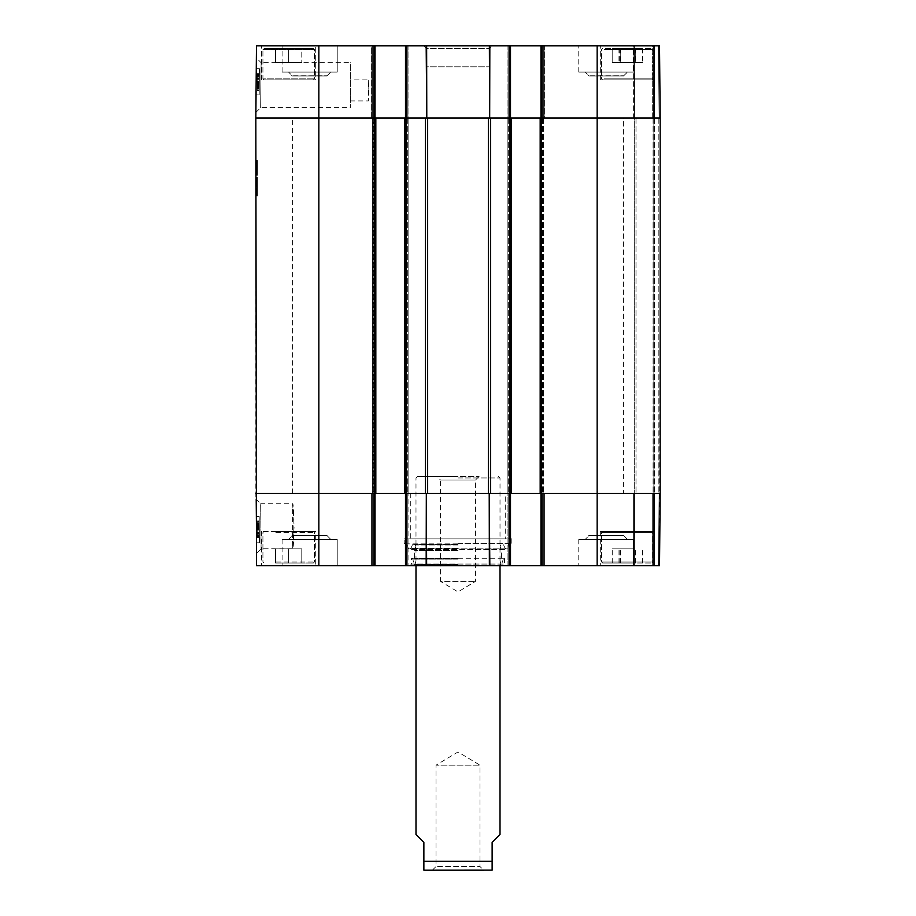 <?xml version="1.0" encoding="UTF-8"?>
<svg xmlns="http://www.w3.org/2000/svg" width="916" height="916" viewBox="0 0 916 916"><rect width="100%" height="100%" fill="white"/><g stroke="black" fill="none" stroke-linecap="round" stroke-linejoin="round"><path stroke-width="0.69" stroke-dasharray="4.58 3.44" d="M263.98 48.422L313.341 48.422L263.98 48.422L313.341 48.422L263.98 48.422L262.926 49.475L262.926 78.879L263.98 79.932L313.341 79.932L263.98 79.932L313.341 79.932L263.98 79.932L262.926 78.879L314.383 78.879L262.926 78.879L314.383 78.879L262.926 78.879L262.926 49.475L314.383 49.475L262.926 49.475L314.383 49.475L262.926 49.475L263.98 48.422M301.788 48.422L275.533 48.422L301.788 48.422L288.654 48.422L288.654 62.609L301.788 62.609L275.533 62.609L301.788 62.609L275.533 62.609L288.654 62.609L288.654 48.422L301.788 48.422L301.788 62.609L301.788 48.422M315.699 79.932L261.61 79.932L315.699 79.932L315.699 45.8L261.61 45.8L315.699 45.8L261.61 45.8L315.699 45.8L315.699 79.932L261.61 79.932L315.699 79.932M605.236 48.422L652.02 48.422L605.236 48.422M635.727 48.422L612.197 48.422L642.482 48.422L635.727 48.422L635.727 62.609L642.482 62.609L612.197 62.609L635.727 62.609M605.236 79.932L652.02 79.932L605.236 79.932M540.967 45.8L540.967 118.004L540.967 45.8L659.531 45.8L634.433 45.8L659.531 45.8L654.39 45.8L659.531 45.8L660.161 118.004L507.098 118.004L543.325 118.004L540.967 118.004L540.967 45.8L507.098 45.8L510.51 45.8L510.51 118.004L255.839 118.004L256.469 45.8L375.033 45.8L373.98 45.8L375.033 45.8L375.033 118.004L373.98 118.004L375.033 118.004L375.033 45.8L375.033 118.004L375.823 118.004L375.823 493.449L373.98 493.449L375.033 493.449L373.98 493.449L375.033 493.449L375.033 565.641L256.469 565.641L255.839 493.449L373.98 493.449L371.621 493.449L373.98 493.449L373.98 565.641L408.902 565.641L405.49 565.641L406.544 565.641L405.49 565.641L405.49 493.449L660.161 493.449L653.337 493.449L660.161 493.449L659.531 565.641L540.967 565.641L542.02 565.641L540.967 565.641L540.967 493.449L542.02 493.449L540.967 493.449L540.967 565.641L540.967 493.449L509.193 493.449L511.3 493.449L509.456 493.449L510.51 493.449L510.51 565.641L405.49 565.641L405.49 493.449L406.544 493.449L405.49 493.449L405.49 565.641M633.38 45.8L634.433 45.8L633.38 45.8L634.433 45.8L633.38 45.8L633.38 118.004L634.433 118.004L633.38 118.004L634.433 118.004L633.38 118.004L633.38 45.8M653.337 45.8L652.284 45.8L653.337 45.8L653.337 118.004L654.39 118.004L652.284 118.004L653.337 118.004L653.337 45.8M652.284 45.8L634.433 45.8L652.284 45.8L652.284 118.004L634.433 118.004L652.284 118.004L652.284 45.8M544.379 45.8L543.325 45.8L544.379 45.8L544.379 118.004L543.325 118.004L544.379 118.004L544.379 45.8M507.098 45.8L508.151 45.8L507.098 45.8L507.098 118.004L508.151 118.004L507.098 118.004L507.098 45.8M405.49 45.8L405.49 118.004L405.49 45.8L408.902 45.8L372.675 45.8L373.98 45.8L373.98 118.004L407.849 118.004L405.49 118.004L405.49 45.8L510.51 45.8L510.51 118.004L509.456 118.004L510.51 118.004L510.51 45.8M371.621 45.8L372.675 45.8L371.621 45.8L372.675 45.8L371.621 45.8L371.621 118.004L372.675 118.004L371.621 118.004L371.621 45.8M373.98 45.8L373.98 118.004L373.98 45.8L372.675 45.8L375.033 45.8M408.902 45.8L407.849 45.8L408.902 45.8L408.902 118.004L407.849 118.004L408.902 118.004L408.902 45.8M654.39 45.8L600.301 45.8L654.39 45.8L600.301 45.8L654.39 45.8L654.39 118.004L654.39 45.8L654.39 118.004L654.39 45.8L654.39 79.932L600.301 79.932L654.39 79.932L600.301 79.932L654.39 79.932L654.39 45.8M423.868 45.8L492.132 45.8L423.868 45.8L426.49 48.422L489.51 48.422L426.49 48.422L426.49 66.799L489.51 66.799L426.49 66.799M337.225 45.8L282.094 45.8L337.225 45.8L282.094 45.8L337.225 45.8L337.225 72.055L282.094 72.055L337.225 72.055L282.094 72.055L337.225 72.055L337.225 45.8M633.906 45.8L578.775 45.8L633.906 45.8L578.775 45.8L633.906 45.8L633.906 72.055L578.775 72.055L633.906 72.055L578.775 72.055L633.906 72.055L633.906 45.8M605.545 79.932L652.02 79.932L605.545 79.932M256.365 57.903L255.885 112.416L256.365 57.903L261.106 62.689L260.671 107.676L261.106 62.689L350.359 62.689L350.359 107.676L350.359 62.689M368.885 90.432L368.266 100.932C368.93 101.584 368.93 79.291 368.266 79.932L368.885 90.432M292.204 75.994L327.115 75.994L292.204 75.994L327.115 75.994L292.204 75.994L288.529 72.055L330.79 72.055L288.529 72.055L330.79 72.055L288.529 72.055L292.204 75.73L327.115 75.73L292.204 75.994M588.885 75.994L623.796 75.994L588.885 75.994L623.796 75.994L588.885 75.994L585.21 72.055L627.471 72.055L585.21 72.055L627.471 72.055L585.21 72.055L588.885 75.73L623.796 75.73L588.885 75.994M620.624 48.422L620.624 62.609M642.482 48.422L642.482 62.609M634.067 48.422L634.067 62.609M618.964 48.422L618.964 62.609M620.247 48.422L612.186 48.422L612.197 62.609L642.505 62.609L612.186 62.609L612.186 48.422L642.505 48.422L620.247 48.422L620.247 62.609M275.533 48.422L288.654 48.422L275.533 48.422L275.533 62.609L275.533 48.422M288.654 48.422L288.654 62.609L288.654 48.422M635.361 48.422L635.361 62.609M642.505 48.422L642.505 62.609M634.445 48.422L634.445 62.609M619.319 48.422L619.319 62.609M605.545 48.422L652.02 48.422L605.545 48.422M406.544 565.641L406.544 493.449L406.544 565.641L406.544 493.449L407.849 493.449L372.411 493.449L372.411 118.004L372.411 493.449L375.033 493.449L375.033 565.641L375.033 493.449L372.411 493.449L372.411 118.004L373.717 118.004L372.411 118.004L372.411 493.449L375.823 493.449L255.839 493.449L255.839 118.004L408.112 118.004L404.7 118.004L406.544 118.004L406.544 45.8M509.456 45.8L509.456 118.004L509.456 45.8L509.456 118.004L511.3 118.004L509.193 118.004L543.589 118.004L540.177 118.004L542.02 118.004L542.02 45.8M489.362 45.8L489.213 118.004L427.646 118.004L511.3 118.004L511.3 493.449L404.7 493.449L407.334 493.449L405.49 493.449L405.49 118.004L404.7 118.004L404.7 493.449L404.7 118.004L427.646 118.004L426.787 118.004L426.638 45.8M257.236 78.547L257.133 89.928L257.27 73.853L257.236 78.547L259.331 78.558L259.365 75.467L257.259 75.444L257.19 83.081L257.27 74.265L257.133 90.547L257.27 74.265L257.224 79.097L257.259 75.433L259.365 75.456L259.308 81.822L257.201 81.799M259.308 81.822L257.201 81.581M259.308 81.604L259.297 83.299L257.19 83.276M259.297 83.299L257.19 83.253M259.297 83.264L259.251 88.36L257.144 88.337L257.27 73.853L257.133 89.928L257.167 85.841L257.144 88.337L259.251 88.36L259.274 85.52L257.167 85.497M259.274 85.52L257.167 85.841L259.274 85.864L259.239 89.94L257.133 89.928L259.239 89.94L259.297 82.669L257.201 82.646L257.259 75.135L257.19 83.608L257.201 82.692L259.297 82.715L259.285 83.631L257.19 83.608M257.201 82.623L259.297 82.646L259.365 75.456L259.228 90.558L259.377 73.864L257.27 73.853L259.377 73.864L259.331 78.307L257.236 78.295M257.27 74.528L257.133 90.341L257.27 74.528L259.365 74.551L257.27 74.528M259.262 86.86L257.156 86.848M259.285 84.535L257.178 84.512M259.285 83.837L257.19 83.825L257.167 86.356L259.262 86.367L257.167 86.39M259.239 88.772L257.144 88.76L257.19 83.081L257.133 90.341L259.228 90.363L257.133 90.341L257.19 83.825M259.228 90.558L257.133 90.547L259.228 90.558M259.285 83.631L259.377 73.704L259.365 74.311L257.27 74.265M257.167 86.356L257.144 88.76M259.285 84.352L259.377 73.864L259.239 89.94L259.297 82.245L257.201 82.234L259.297 82.245L259.285 84.352L257.178 84.329M259.354 75.868L257.259 75.845M259.228 90.363L257.133 90.341M259.297 83.093L257.19 83.081L259.297 83.093M259.308 81.982L259.365 75.146L259.308 81.982L257.201 81.959M259.365 75.146L257.259 75.135M259.365 75.387L257.259 75.375M259.354 76.017L257.259 75.994M259.274 85.028L257.178 85.005L257.27 73.692L259.365 74.311L259.297 82.715M259.354 76.738L257.247 76.715M259.343 77.906L257.236 77.894M259.285 84.421L257.178 84.398M259.297 83.013L257.19 82.99M259.377 73.956L257.27 73.933M259.365 75.066L257.259 75.043M259.377 73.704L257.27 73.692M257.27 74.288L257.178 85.005M259.354 75.73L257.259 75.707M259.274 84.822L257.178 84.799M259.285 83.677L257.19 83.665M259.251 87.535L257.156 87.512M259.251 87.844L257.156 87.822M259.262 86.024L257.167 86.001M259.194 94.921L259.423 68.666L259.194 94.921L259.423 68.666L259.194 94.921L256.045 94.898L256.274 68.643L256.045 94.898L259.194 94.921L256.045 94.898L256.274 68.643L259.423 68.666L256.274 68.643L256.045 94.898L259.194 94.921M256.274 68.643L259.423 68.666L256.274 68.643M350.359 90.432L350.359 100.932L350.359 90.432M660.161 118.004L659.531 45.8L660.161 118.004L659.531 45.8L660.161 118.004L659.531 565.641L600.301 565.641L659.531 565.641L660.161 493.449L659.531 565.641L660.161 493.449L540.177 493.449L540.967 493.449L540.967 118.004L540.177 118.004L540.177 493.449L540.177 118.004L660.161 118.004L660.161 493.449L660.161 118.004L658.844 118.004L660.161 118.004L660.161 493.449L660.161 118.004L654.654 118.004L660.161 118.004M276.392 563.019L313.341 563.019L276.392 563.019M301.788 563.019L275.533 563.019L301.788 563.019L301.788 548.844L275.533 548.844L301.788 548.844L275.533 548.844L301.788 548.844L301.788 563.019L301.788 548.844L301.788 563.019L288.735 563.019L288.735 548.844L288.735 563.019L275.533 563.019L275.533 548.844L275.533 563.019L288.574 563.019L288.574 548.844L288.574 563.019L301.788 563.019M315.699 531.509L261.61 531.509L315.699 531.509L315.699 565.641L261.61 565.641L315.699 565.641L261.61 565.641L315.699 565.641L315.699 531.509L261.61 531.509L315.699 531.509M276.392 531.509L313.341 531.509L276.392 531.509M628.765 563.019L602.659 563.019L628.765 563.019M634.181 563.019L612.243 563.019L634.181 563.019L634.181 548.844L612.243 548.844L634.181 548.844M628.765 531.509L602.659 531.509L628.765 531.509M654.39 531.509L600.301 531.509L654.39 531.509L654.39 565.641L652.284 565.641L658.478 565.641L600.301 565.641L654.39 565.641L654.39 493.449L652.284 493.449L659.108 493.449L654.39 493.449L654.39 565.641L654.39 493.449L654.39 565.641L654.39 531.509L600.301 531.509L654.39 531.509M510.51 565.641L510.51 493.449L510.51 565.641L507.098 565.641L540.967 565.641M652.284 565.641L633.38 565.641L653.337 565.641L633.38 565.641L652.284 565.641L652.284 493.449L633.38 493.449L653.337 493.449L633.38 493.449L652.284 493.449L652.284 565.641M507.098 565.641L508.151 565.641L507.098 565.641L507.098 493.449L508.151 493.449L507.098 493.449L507.098 565.641M375.033 565.641L373.98 565.641L373.98 493.449L373.98 565.641M409.956 565.641L506.044 565.641L409.956 565.641L411.524 564.073L504.476 564.073L411.524 564.073L411.524 558.291L504.476 558.291L411.524 558.291M337.225 565.641L282.094 565.641L337.225 565.641L282.094 565.641L337.225 565.641L337.225 539.387L282.094 539.387L337.225 539.387L282.094 539.387L337.225 539.387L337.225 565.641M633.906 565.641L578.775 565.641L633.906 565.641L578.775 565.641L633.906 565.641L633.906 539.387L578.775 539.387L633.906 539.387L578.775 539.387L633.906 539.387L633.906 565.641M255.885 499.025L260.671 503.777L261.094 548.753L260.671 503.777L292.593 503.777L294.128 526.265L292.593 548.753C294.265 550.127 294.265 502.392 292.593 503.777L292.593 548.753L261.094 548.753L256.365 553.516L255.885 499.025L256.365 553.516M605.419 531.509L652.02 531.509L605.419 531.509M292.204 535.448L327.115 535.448L292.204 535.448L327.115 535.448L292.204 535.448L288.529 539.387L330.79 539.387L288.529 539.387L330.79 539.387L288.529 539.387L292.204 535.711L327.115 535.711L292.204 535.448M588.885 535.448L623.796 535.448L588.885 535.448L623.796 535.448L588.885 535.448L585.21 539.387L627.471 539.387L585.21 539.387L627.471 539.387L585.21 539.387L588.885 535.711L623.796 535.711L588.885 535.448M642.448 563.019L642.448 548.844M618.987 563.019L618.987 548.844M612.243 563.019L612.243 548.844M620.498 563.019L620.498 548.844M635.693 563.019L635.693 548.844M275.533 563.019L275.533 548.844L275.533 563.019M634.284 548.844L612.186 548.844L634.284 548.844L634.284 563.019L612.186 563.019L634.284 563.019M642.494 563.019L642.494 548.844M635.509 563.019L635.509 548.844M620.395 563.019L620.395 548.844M612.186 563.019L612.186 548.844M619.17 563.019L619.17 548.844M605.419 563.019L652.02 563.019L605.419 563.019M458 558.291L411.765 558.291L458 558.291M458 564.496L414.135 564.496L458 564.496M458 564.6L415.99 564.6L458 564.6M458 558.909L414.57 558.909L458 558.909M458 550.562L414.57 550.562L458 550.562M458 545.925L415.99 545.925L458 545.925M458 544.516L414.696 544.516L458 544.516M458 544.745L412.452 544.745L458 544.745M458 543.875L407.368 543.875L458 543.875M458 543.589L511.826 543.589L458 543.589M404.174 538.86L511.826 538.86L404.174 538.86L404.174 543.589L407.368 543.875L407.895 548.146L508.105 548.146L407.895 548.146L409.418 549.497L506.582 549.497L508.105 548.146L508.632 543.875L511.826 543.589L511.826 538.86M408.902 493.449L371.621 493.449L408.902 493.449L408.902 565.641L408.902 493.449M542.02 565.641L542.02 493.449L542.02 565.641L542.02 493.449L544.379 493.449L508.151 493.449L509.456 493.449L509.456 565.641M505.254 493.449L410.746 493.449L505.254 493.449L505.254 538.86L410.746 538.86L505.254 538.86M257.236 532.894L257.133 521.513L257.27 537.589L257.236 532.894L259.331 532.883L259.365 535.975L257.259 535.997M259.308 529.631L259.274 525.544L259.297 528.772L257.201 528.795L257.224 532.333L257.259 536.009L259.365 535.986L259.228 521.09L259.365 537.165L259.228 520.883L259.365 537.165L259.297 528.795L259.365 535.986L259.308 529.631L257.201 529.643M259.308 529.849L257.201 529.86M259.297 528.154L257.19 528.166L259.297 528.177M259.274 525.933L259.251 523.082L257.144 523.105L257.27 537.589L257.133 521.513L257.167 525.601L257.144 523.105L259.251 523.082L259.274 525.933L257.167 525.944M259.297 528.772L259.377 537.577L259.239 521.502L259.274 525.578L257.167 525.601L259.274 525.578L259.239 521.502L257.133 521.513L259.239 521.502L259.274 525.578L259.251 523.918L257.156 523.929M259.251 523.918L259.377 537.577L257.27 537.589L259.377 537.577L259.331 533.135L257.236 533.158M257.27 536.913L257.133 521.101L257.27 536.913L259.365 536.902L257.27 536.913M259.262 524.582L257.156 524.593M259.285 526.906L257.178 526.929M259.262 525.04L257.167 525.051M259.228 521.09L257.133 521.101L257.27 537.177L257.133 520.895L257.27 537.177L257.133 521.101L259.228 521.09L257.133 521.101M259.228 520.883L257.133 520.895L259.228 520.883M259.365 537.165L257.27 537.177L257.19 527.834L257.27 537.749L257.27 537.154L259.365 537.165L257.27 537.177L259.365 537.131L259.354 535.723L257.259 535.734M259.239 522.67L257.144 522.692M259.285 527.605L257.19 527.627M259.297 529.185L257.201 529.208L259.297 529.196M259.354 535.574L257.259 535.597M259.297 528.349L257.19 528.372L259.297 528.349M259.308 529.471L259.365 536.295L259.308 529.471L257.201 529.482L257.259 536.318L257.201 529.482M259.365 536.295L257.259 536.318M259.365 536.055L257.259 536.078M259.354 535.436L257.259 535.448M259.297 528.727L259.354 534.715L259.297 528.727L257.201 528.75M259.354 534.715L257.247 534.726M259.343 533.536L257.236 533.547M259.285 527.822L257.19 527.834M257.178 526.437L257.224 532.082L257.178 526.437L259.274 526.414L259.285 527.032L257.178 527.043M259.285 527.032L259.297 528.44L257.19 528.452M259.297 528.44L259.377 537.486L257.27 537.509M259.377 537.486L259.365 536.387L257.259 536.398M259.365 536.387L259.377 537.738L257.27 537.749M259.377 537.738L259.365 537.131M259.354 535.723L259.274 526.631L257.178 526.643M259.274 526.631L259.285 527.765L257.19 527.776M259.285 527.765L259.274 526.414M259.297 528.795L257.201 528.818L257.259 536.009M259.251 523.597L257.156 523.62M259.285 527.089L257.178 527.112M259.262 525.429L257.167 525.44M259.194 516.521L259.423 542.776L259.194 516.521L259.423 542.776L259.194 516.521L256.045 516.544L256.274 542.799L256.045 516.544L259.194 516.521L256.045 516.544L256.274 542.799L259.423 542.776L256.274 542.799L256.045 516.544L259.194 516.521M256.274 542.799L259.423 542.776L256.274 542.799M410.746 493.449L410.746 538.86M371.621 493.449L371.621 565.641L371.621 493.449M544.379 565.641L544.379 493.449L544.379 565.641M653.337 565.641L653.337 493.449L653.337 565.641M633.38 565.641L633.38 493.449L633.38 565.641M432.329 870.2L436.005 866.525L436.005 765.181L458 751.967L479.995 765.181L436.005 765.181L479.995 765.181L479.995 866.525L436.005 866.525L479.995 866.525L483.671 870.2L432.329 870.2L491.079 870.2M500.01 834.499L492.132 842.365L492.132 870.143M423.868 870.143L423.868 842.365L415.99 834.499M479.125 476.377L475.45 480.053L475.45 581.397L458 591.885L440.55 581.397L475.45 581.397L440.55 581.397L440.55 480.053L475.45 480.053L440.55 480.053L436.875 476.377L479.125 476.377L436.875 476.377M458 476.377L417.57 476.377L458 476.377M458 477.957L500.01 477.957L458 477.957M257.419 166.735L255.839 166.735L257.419 166.735L255.839 167.262L255.839 166.243L255.839 171.624L255.839 165.201L255.839 175.311L255.839 161.044L255.839 171.384L255.839 165.979L255.839 166.849L257.419 166.666L257.419 170.559L257.419 165.727L257.419 174.99L257.419 161.044L257.419 166.059L255.839 165.727L257.419 165.727L255.839 165.727L255.839 166.735L257.419 166.38L257.419 174.029L257.419 160.323L257.419 173.88L257.419 165.201L257.419 171.361L257.419 165.693L257.419 170.834L255.839 170.708L257.419 170.422L257.419 167.674L257.419 170.891L257.419 165.704L257.419 171.361L257.419 165.807L257.419 170.685L257.419 166.22L257.419 166.918L255.839 166.712L255.839 168.51L257.419 168.51L257.419 166.941L257.419 171.052L257.419 166.552L257.419 171.281L257.419 168.51L255.839 168.51L255.839 171.281L257.419 171.464L257.419 170.731L255.839 170.742L257.419 170.971L257.419 167.514L257.419 171.178L257.419 170.445L255.839 170.41L257.419 170.342L257.419 167.433L257.419 172.116L257.419 165.991L255.839 166.139L257.419 166.139L255.839 166.139L255.839 168.166L257.419 168.166L255.839 168.143L255.839 168.899L257.419 168.533L257.419 169.414L257.419 166.552L257.419 167.33L255.839 166.849L257.419 166.666L255.839 166.666L257.419 166.952L255.839 166.964L255.839 170.559L257.419 170.536L257.419 169.128L257.419 171.303L255.839 171.281L257.419 170.834L255.839 170.342L255.839 166.895L257.419 166.895L255.839 166.895L255.839 166.059L257.419 166.059L255.839 165.911L257.419 165.888L255.839 165.59L257.419 165.567L255.839 165.59L257.419 165.83L257.419 169.208L257.419 166.082L255.839 165.727L257.419 166.22L257.419 170.399L255.839 170.273L257.419 169.907L255.839 169.907L255.839 167.514L257.419 167.514L255.839 167.536L255.839 166.472L257.419 166.472L255.839 166.472L255.839 167.159L257.419 167.159L255.839 166.552L257.419 166.552L257.419 168.865L255.839 168.899L255.839 169.643L255.839 168.269L257.419 168.269L255.839 168.269L255.839 166.3L257.419 166.3L255.839 166.277L257.419 166.243L255.839 166.277L255.839 167.101L257.419 167.101L255.839 167.101L255.839 168.578L257.419 168.578L255.839 168.613L255.839 170.639L257.419 170.376L255.839 170.559L255.839 166.769L257.419 166.769L255.839 166.792L255.839 165.979L257.419 165.979L255.839 166.22L257.419 166.655L255.839 167.101L255.839 166.346L257.419 166.38L255.839 166.38L257.419 166.552L255.839 166.552L257.419 167.055L255.839 167.078L255.839 167.983L257.419 167.983L255.839 167.96L255.839 166.792L257.419 166.792L255.839 166.792L255.839 165.727L257.419 165.727M257.419 169.494L255.839 169.494L255.839 170.891L257.419 170.914L255.839 170.88L257.419 170.891L255.839 170.971L255.839 167.514L255.839 171.052L255.839 166.139L257.419 166.265L255.839 165.956L255.839 170.055L255.839 166.22L257.419 166.22L255.839 166.277L255.839 165.567L255.839 171.155L255.839 166.941L255.839 170.628L257.419 170.582L255.839 170.628L255.839 168.819L257.419 168.819L255.839 168.819L255.839 170.319L257.419 170.319L255.839 170.319L257.419 170.055L255.839 170.055L255.839 169.231L257.419 169.254L255.839 169.254L255.839 168.212L257.419 168.212L255.839 168.223L255.839 167.204L257.419 167.25L255.839 167.239L257.419 167.25L255.839 167.227L255.839 166.139L257.419 166.139L255.839 166.162L257.419 166.22L255.839 166.22L257.419 166.22L255.839 166.22L257.419 166.185L255.839 166.22L257.419 166.22L255.839 166.22L257.419 166.792L255.839 166.769L257.419 166.792L255.839 166.792L257.419 167.342L255.839 167.33L255.839 168.887L257.419 168.887L255.839 168.887L255.839 169.643L257.419 169.62L255.839 169.62L255.839 170.525L257.419 170.559L255.839 170.742L257.419 170.731L255.839 170.708L257.419 170.479L255.839 170.067L255.839 170.731L257.419 170.742L255.839 170.479L255.839 172.769L257.419 172.403M255.839 169.494L255.839 165.704L255.839 166.38L257.419 165.956L255.839 165.979L257.419 165.979L255.839 165.945L255.839 171.361L255.839 165.991L255.839 171.132L255.839 168.819L255.839 170.399L255.839 169.46L257.419 169.46L255.839 169.471L257.419 169.437L255.839 169.46L257.419 169.105L255.839 168.613L255.839 169.907L257.419 169.907M255.839 172.403L255.839 165.853L255.839 171.303L255.839 169.666L257.419 169.678L255.839 169.105L255.839 170.09L257.419 170.09L255.839 170.067L257.419 170.113L255.839 170.113L257.419 170.09L255.839 170.113L255.839 171.303L257.419 171.269L255.839 171.303L257.419 170.708L255.839 170.731L255.839 169.563L257.419 169.563L255.839 169.575L257.419 169.563L255.839 169.563L255.839 168.716L257.419 168.704L255.839 168.716L255.839 167.937L257.419 167.926L255.839 167.937L255.839 167.101L257.419 167.124L255.839 167.124L257.419 167.113L255.839 167.124L257.419 166.632L255.839 166.666L257.419 166.632L255.839 166.632L255.839 165.693L257.419 165.693L255.839 165.487L257.419 165.487M257.419 169.002L255.839 169.002L257.419 169.002L255.839 169.002L255.839 169.987L257.419 169.964L255.839 169.964L255.839 172.116L255.839 166.472L255.839 170.376L257.419 170.399L255.839 170.376L257.419 170.376L255.839 170.559L257.419 170.239L255.839 170.342L255.839 167.41L257.419 167.41L255.839 167.422L255.839 168.601L257.419 168.086L255.839 168.086L257.419 168.086L255.839 168.086L257.419 167.777L255.839 167.777L257.419 167.777L255.839 167.777L255.839 167.124L257.419 167.124L255.839 166.632L257.419 167.101M255.839 173.158L257.419 173.158M255.839 173.101L257.419 173.101M255.839 172.574L257.419 172.574M255.839 172.609L257.419 172.609M255.839 172.861L257.419 172.861L255.839 172.815M255.839 170.971L257.419 170.971M255.839 165.487L255.839 171.052L257.419 171.052L255.839 171.178L257.419 170.582M255.839 171.91L257.419 171.91M255.839 172.655L257.419 172.689M255.839 174.887L257.419 174.887M255.839 174.99L257.419 175.311L255.839 174.99M255.839 175.311L257.419 175.311M255.839 174.578L257.419 174.578M255.839 174.246L257.419 174.246M255.839 174.086L257.419 174.086M255.839 167.159L257.419 167.159L255.839 167.147M255.839 171.017L257.419 170.994L255.839 171.017M255.839 171.384L257.419 171.384M255.839 170.193L257.419 170.193L255.839 170.227M255.839 171.12L257.419 171.12L255.839 171.132M255.839 173.719L257.419 173.719L255.839 173.696M255.839 174.029L257.419 174.029M255.839 173.857L257.419 173.868M255.839 169.288L257.419 169.288L255.839 169.288M255.839 166.014L257.419 166.036L255.839 166.014M255.839 166.735L255.839 165.693L257.419 165.773L255.839 165.727M255.839 169.002L255.839 165.83L255.839 169.208L255.839 166.918L257.419 166.918L255.839 166.952L255.839 168.784L257.419 168.784M255.839 166.449L257.419 166.449L255.839 166.403M257.419 171.303L255.839 171.303L257.419 171.303L255.839 171.303L255.839 166.552L257.419 166.552L255.839 166.552L257.419 166.552L255.839 166.552L255.839 167.262L257.419 167.33L255.839 167.124M255.839 168.681L257.419 168.681L255.839 168.681M255.839 166.059L257.419 166.082M255.839 163.437L257.419 163.437M255.839 161.044L257.419 161.044M255.839 161.113L257.419 161.113M255.839 161.342L257.419 161.342L255.839 161.342M255.839 162.086L257.419 162.086M255.839 164.376L257.419 164.376M255.839 169.334L257.419 169.334M255.839 168.784L255.839 170.685L257.419 170.639L255.839 170.582M255.839 168.452L257.419 168.429M255.839 170.445L257.419 170.445M255.839 166.895L257.419 166.895M255.839 171.624L257.419 171.624M255.839 169.746L257.419 169.746M255.839 167.01L257.419 167.021M255.839 166.586L257.419 166.586L255.839 166.575M255.839 166.472L257.419 166.472L255.839 166.472M255.839 167.617L257.419 167.639M255.839 168.246L257.419 168.246M255.839 171.361L257.419 171.361M255.839 167.674L257.419 167.674L255.839 167.697M255.839 170.536L257.419 170.536L255.839 170.559M255.839 169.826L257.419 169.826L255.839 169.826M255.839 166.838L257.419 166.838M255.839 168.017L257.419 168.017L255.839 168.04M255.839 169.048L257.419 169.048M255.839 173.593L257.419 173.593M255.839 172.769L257.419 172.769M255.839 170.147L257.419 170.17M255.839 165.647L257.419 165.647L255.839 165.647M255.839 165.567L257.419 165.567L255.839 165.567M255.839 167.262L257.419 167.262L255.839 167.285M255.839 167.044L257.419 167.055M255.839 170.479L257.419 170.479M255.839 165.201L257.419 165.201M255.839 169.907L255.839 171.303M255.839 167.514L257.419 167.514M255.839 170.891L257.419 170.891M255.839 166.38L257.419 166.38M255.839 165.853L257.419 165.853M255.839 167.857L257.419 167.857L255.839 167.88M255.839 167.41L257.419 167.41M255.839 170.685L257.419 170.685M255.839 165.807L257.419 165.807L255.839 165.796M255.839 168.819L257.419 168.819L255.839 168.842M255.839 169.643L257.419 169.62M255.839 166.277L257.419 166.277M255.839 167.937L257.419 167.937M255.839 170.376L257.419 170.399M255.839 167.72L257.419 167.731M255.839 166.139L257.419 166.139M255.839 166.792L257.419 166.769M255.839 172.116L257.419 172.116L255.839 172.116M255.839 169.987L257.419 169.987L255.839 169.987M255.839 167.433L257.419 167.433M255.839 168.326L257.419 168.326L255.839 168.326M255.839 169.849L257.419 169.849M255.839 171.178L257.419 171.178M255.839 167.548L257.419 167.548M255.839 166.941L257.419 166.941L255.839 166.918M255.839 168.555L257.419 168.555L255.839 168.533M255.839 170.788L257.419 170.788M255.839 171.464L257.419 171.464L255.839 171.487M255.839 165.991L257.419 165.991M255.839 169.254L257.419 169.254L255.839 169.231M255.839 168.945L257.419 168.945M255.839 168.372L257.419 168.372M255.839 165.075L257.419 165.075M255.839 163.758L257.419 163.758M255.839 162.304L257.419 162.304M255.839 162.121L257.419 162.121M255.839 160.529L257.419 160.529M255.839 160.346L257.419 160.346M255.839 162.865L257.419 162.865M255.839 163.369L257.419 163.369M255.839 168.899L257.419 168.887M255.839 170.25L257.419 170.25M255.839 182.696L255.839 195.772L255.839 177.177L255.839 195.772L255.839 182.696L257.419 182.696L257.419 181.116L257.419 187.15L257.419 177.383L257.419 195.772L257.419 182.696M255.839 180.67L257.419 180.67L257.419 181.345L255.839 181.345L255.839 180.67L255.839 181.345L257.419 181.345L257.419 193.619L255.839 193.619L255.839 181.345L255.839 193.619L257.419 193.619L257.419 195.577L255.839 195.555L257.419 195.978L255.839 195.978L255.839 177.177L255.839 195.978L255.839 177.383L255.839 195.978L255.839 177.383L255.839 195.772L255.839 177.383L255.839 195.658L257.419 195.658L257.419 177.383L257.419 195.772L257.419 177.383L257.419 195.772L257.419 177.383L257.419 195.772L257.419 177.383L257.419 195.658L255.839 195.658M255.839 180.372L255.839 195.772L255.839 180.143L257.419 180.166L257.419 181.116L257.419 179.937L255.839 180.372M255.839 192.039L255.839 177.177L255.839 192.246L257.419 192.039M255.839 180.441L257.419 180.441M255.839 180.532L257.419 180.532M255.839 194.524L257.419 194.524L257.419 182.066L255.839 182.066L257.419 181.769L257.419 195.772L257.419 177.177L257.419 195.978L257.419 180.67M255.839 182.639L257.419 182.639M255.839 183.521L257.419 183.521L255.839 183.555M255.839 186.578L257.419 186.578M255.839 191.192L255.839 186.658L255.839 189.566L257.419 189.566L255.839 189.566L257.419 189.852L255.839 189.83L255.839 191.192L257.419 191.192M255.839 190.459L257.419 190.459M255.839 191.009L257.419 191.009L255.839 190.963M255.839 193.013L257.419 192.99L255.839 193.013M255.839 195.772L257.419 195.772L257.419 177.383L257.419 195.772L257.419 183.841L257.419 195.772L255.839 195.772L257.419 195.772M255.839 194.639L257.419 194.639L255.839 194.661M255.839 191.032L257.419 191.032L255.839 191.066M255.839 188.776L257.419 188.776M255.839 184.448L257.419 184.448M255.839 182.376L257.419 182.376M255.839 178.838L257.419 178.838M255.839 177.83L257.419 177.83M255.839 177.383L257.419 177.383L255.839 177.383M255.839 177.933L257.419 177.933L255.839 177.956M255.839 179.742L257.419 179.742L255.839 179.765M255.839 187.15L257.419 187.15L255.839 187.15M255.839 184.551L257.419 184.551L255.839 184.551M255.839 181.139L257.419 181.116M255.839 180.899L257.419 180.899M255.839 192.246L257.419 192.246L255.839 192.246M255.839 192.165L257.419 192.165M255.839 191.696L257.419 191.696M255.839 193.562L257.419 193.539M255.839 195.268L257.419 195.268M255.839 195.978L257.419 195.978L255.839 195.978L257.419 195.978L257.419 194.524M255.839 191.822L257.419 191.822M255.839 178.54L257.419 178.54M255.839 177.853L257.419 177.853M255.839 177.177L257.419 177.177L257.419 183.841L257.419 177.177L255.839 177.177L257.419 177.177M255.839 177.761L257.419 177.761M255.839 191.639L257.419 191.639L255.839 191.639M255.839 192.921L257.419 192.921M255.839 192.371L257.419 192.371L255.839 192.371M255.839 189.257L257.419 189.257M255.839 188.559L257.419 188.559L255.839 188.559M255.839 187.333L257.419 187.333M255.839 186.727L257.419 186.727M255.839 186.658L257.419 186.658L255.839 186.658M255.839 192.738L255.839 184.494L255.839 192.738L257.419 192.772L257.419 184.494L257.419 192.738L255.839 192.738L257.419 192.738M255.839 187.208L257.419 187.208M255.839 195.623L257.419 195.623L255.839 195.623M255.839 195.051L257.419 195.051L255.839 195.051M255.839 194.055L257.419 194.055M255.839 183.898L257.419 183.898L255.839 183.898M255.839 184.792L257.419 184.792M255.839 185.398L257.419 185.398L255.839 185.398M255.839 181.093L257.419 181.093M255.839 188.158L257.419 188.158L255.839 188.158M255.839 192.062L257.419 192.062M255.839 192.291L257.419 192.291M255.839 193.139L257.419 193.139M255.839 179.009L257.419 179.009M255.839 177.464L257.419 177.464L255.839 177.464M255.839 181.769L257.419 181.769M255.839 181.918L257.419 181.918L255.839 181.952M255.839 193.471L257.419 193.471M255.839 190.883L257.419 190.883M255.839 191.272L257.419 191.272M255.839 191.41L257.419 191.41M255.839 191.318L257.419 191.318M255.839 178.712L257.419 178.712M255.839 182.089L257.419 182.089M255.839 184.494L257.419 184.494L255.839 184.494M255.839 192.463L257.419 192.463L255.839 192.463M255.839 193.894L257.419 193.894L257.419 195.978L257.419 193.894L255.839 193.894M255.839 182.021L257.419 182.021L255.839 182.021M255.839 183.841L257.419 183.841L255.839 183.841M255.839 181.448L257.419 181.448L255.839 181.448M255.839 179.135L257.419 179.135L255.839 179.135M255.839 178.036L257.419 178.036L255.839 178.036M255.839 182.719L257.419 182.719M255.839 180.143L257.419 180.143L255.839 180.143M255.839 179.937L257.419 179.937M623.407 118.004L292.593 118.004L623.407 118.004L623.407 493.449L292.593 493.449L623.407 493.449M373.201 118.004L375.033 118.004L373.201 118.004L373.201 493.449L373.201 118.004M408.112 118.004L408.112 493.449L406.807 493.449L408.112 493.449L408.112 118.004M425.402 493.449L426.318 493.449L426.169 565.641M426.638 565.641L426.787 493.449L489.213 493.449L489.362 565.641M426.169 45.8L426.318 118.004L425.402 118.004M489.831 565.641L489.682 493.449L490.598 493.449M490.598 118.004L489.682 118.004L489.831 45.8M510.51 493.449L507.888 493.449L511.3 493.449L511.3 118.004L508.666 118.004L510.51 118.004L510.51 493.449L510.51 118.004M507.888 118.004L508.666 118.004L507.888 118.004L507.888 493.449L507.888 118.004L509.193 118.004L507.888 118.004L507.888 493.449L507.888 118.004M543.589 118.004L543.589 493.449L543.589 118.004M653.864 118.004L653.864 493.449L653.864 118.004L654.654 118.004L653.074 118.004L653.864 118.004L653.864 493.449L653.864 118.004L653.864 493.449L653.864 118.004L658.844 118.004L636.002 118.004L653.864 118.004L653.864 493.449L653.864 118.004M634.696 118.004L636.002 118.004L634.696 118.004L634.696 493.449L634.696 118.004L653.074 118.004L634.696 118.004L634.696 493.449L634.696 118.004M540.177 118.004L540.177 493.449M511.3 118.004L511.3 493.449M404.7 118.004L404.7 493.449M375.033 493.449L375.823 493.449L375.823 118.004L375.033 118.004L375.033 493.449L375.033 118.004M375.823 118.004L375.823 493.449M604.297 49.475L653.074 49.475L604.297 49.475M604.297 78.879L653.074 78.879L604.297 78.879M604.617 49.475L653.074 49.475L604.617 49.475M604.617 78.879L653.074 78.879L604.617 78.879M257.236 78.776L259.331 78.787L257.236 78.742M257.167 85.841L259.274 85.864L257.167 85.875M259.262 86.264L257.167 86.287M259.331 79.131L257.224 79.074M259.331 79.028L257.224 79.005L259.331 79.051M259.331 79.349L257.224 79.326L259.331 79.371M259.308 81.398L257.213 81.387M259.365 74.242L257.27 74.219M259.331 79.234L257.224 79.211L259.331 79.245M259.308 81.501L257.213 81.49M259.251 88.142L257.144 88.131M407.849 118.004L407.849 45.8L407.849 118.004M372.675 45.8L372.675 118.004L372.675 45.8M508.151 45.8L508.151 118.004L508.151 45.8M543.325 118.004L543.325 45.8L543.325 118.004M659.108 118.004L658.478 45.8L659.108 118.004M634.433 45.8L634.433 118.004L634.433 45.8M597.152 565.641L597.152 45.8M318.848 565.641L318.848 45.8M628.823 561.966L601.617 561.966L628.823 561.966M628.823 532.562L601.617 532.562L628.823 532.562M275.865 561.966L314.383 561.966L275.865 561.966M275.865 532.562L314.383 532.562L275.865 532.562M604.48 561.966L653.074 561.966L604.48 561.966M604.48 532.562L653.074 532.562L604.48 532.562M458 559.104L412.795 559.104L458 559.104M458 548.558L410.826 548.558L458 548.558M259.331 532.688L257.236 532.711M257.167 525.601L259.274 525.578L257.167 525.566M259.331 532.654L257.236 532.677M259.262 525.074L257.167 525.086M257.167 525.166L259.262 525.189M259.331 532.425L257.224 532.333M257.224 532.093L259.331 532.082L257.224 532.116M259.308 530.043L257.213 530.066M259.365 537.211L257.27 537.223M257.224 532.219L259.331 532.196L257.224 532.23M259.308 529.94L257.213 529.963M259.251 523.299L257.144 523.322M407.849 493.449L407.849 565.641L407.849 493.449M372.675 565.641L372.675 493.449L372.675 565.641M508.151 565.641L508.151 493.449L508.151 565.641M543.325 493.449L543.325 565.641L543.325 493.449M659.108 493.449L658.478 565.641L659.108 493.449M634.433 565.641L634.433 493.449L634.433 565.641M492.132 861.269L423.868 861.269M255.839 167.204L257.419 167.204M255.839 168.601L257.419 168.601M255.839 168.189L257.419 168.189M255.839 169.597L257.419 169.597M255.839 168.086L257.419 168.086M255.839 167.777L257.419 167.777M255.839 163.025L257.419 163.025M255.839 186.475L257.419 186.475M255.839 179.387L257.419 179.387L255.839 179.387M255.839 191.913L257.419 191.913M255.839 195.738L257.419 195.738M255.839 180.12L257.419 180.12L255.839 180.131M255.839 184.322L257.419 184.322L255.839 184.322M255.839 177.235L257.419 177.235L255.839 177.235M373.717 118.004L373.717 493.449L373.717 118.004M406.807 118.004L406.807 493.449L406.807 118.004M407.334 118.004L407.334 493.449L407.334 118.004M508.666 118.004L508.666 493.449L508.666 118.004M509.193 118.004L509.193 493.449L509.193 118.004M542.283 118.004L542.283 493.449L542.283 118.004M542.799 118.004L542.799 493.449L542.799 118.004M658.844 118.004L658.844 493.449L658.844 118.004M654.654 118.004L654.654 493.449L654.654 118.004M653.074 118.004L653.074 493.449L653.074 118.004M636.002 118.004L636.002 493.449L636.002 118.004M541.493 118.004L541.493 493.449M540.967 118.004L540.967 493.449M509.983 118.004L509.983 493.449M490.61 118.004L490.61 493.449M488.354 118.004L488.354 493.449M427.646 118.004L427.646 493.449M425.39 118.004L425.39 493.449M406.017 118.004L406.017 493.449M405.49 118.004L405.49 493.449M374.507 118.004L374.507 493.449M261.61 79.932L261.61 45.8L261.61 79.932M601.617 49.475L602.659 48.422L601.617 49.475L601.617 78.879L602.659 79.932L601.617 78.879L601.617 49.475M653.074 49.475L652.02 48.422L653.074 49.475L653.074 78.879L652.02 79.932L653.074 78.879L653.074 49.475M600.301 79.932L600.301 45.8L600.301 79.932M255.885 112.416L260.671 107.676L350.359 107.676M350.359 100.932L368.266 100.932L368.266 79.932L350.359 79.932M314.383 49.475L313.341 48.422L314.383 49.475L314.383 78.879L313.341 79.932L314.383 78.879L314.383 49.475M327.115 75.73L330.79 72.055L327.115 75.73M623.796 75.73L627.471 72.055L623.796 75.73M282.094 72.055L282.094 45.8L282.094 72.055M578.775 72.055L578.775 45.8L578.775 72.055M489.51 66.799L489.51 48.422L492.132 45.8M261.61 531.509L261.61 565.641L261.61 531.509M653.074 561.966L652.02 563.019L653.074 561.966L653.074 532.562L652.02 531.509L653.074 532.562L653.074 561.966M601.617 561.966L602.659 563.019L601.617 561.966L601.617 532.562L602.659 531.509L601.617 532.562L601.617 561.966M600.301 531.509L600.301 565.641L600.301 531.509M314.383 561.966L313.341 563.019L314.383 561.966L314.383 532.562L313.341 531.509L314.383 532.562L314.383 561.966M262.926 561.966L263.98 563.019L262.926 561.966L262.926 532.562L263.98 531.509L262.926 532.562L262.926 561.966M504.235 558.291L503.205 559.104L501.865 564.496L500.01 564.6L501.43 558.909L501.43 550.562L500.01 545.925L501.304 544.516L503.548 544.745L505.174 548.558L506.582 549.497L409.418 549.497L410.826 548.558L412.452 544.745L414.696 544.516L415.99 545.925L414.57 550.562L414.57 558.909L415.99 564.6L414.135 564.496L412.795 559.104L411.765 558.291M327.115 535.711L330.79 539.387L327.115 535.711M623.796 535.711L627.471 539.387L623.796 535.711M282.094 539.387L282.094 565.641L282.094 539.387M578.775 539.387L578.775 565.641L578.775 539.387M504.476 558.291L504.476 564.073L506.044 565.641M417.57 476.377L415.99 477.957L415.99 565.641M498.43 476.377L500.01 477.957L500.01 565.641M292.593 493.449L292.593 118.004"/><path stroke-width="1.37" d="M510.51 118.004L510.51 45.8L405.49 45.8L405.49 118.004M510.51 45.8L540.967 45.8L540.967 118.004M542.02 45.8L542.02 118.004L660.161 118.004L659.531 45.8L540.967 45.8M318.848 45.8L256.469 45.8L255.839 118.004L373.98 118.004L373.98 45.8L318.848 45.8L318.848 118.004L255.839 118.004L256.469 565.641L375.033 565.641L375.033 493.449M375.033 118.004L375.033 45.8L373.98 45.8M375.033 45.8L405.49 45.8M406.544 45.8L406.544 118.004L427.646 118.004L427.646 493.449L406.544 493.449L406.544 565.641L510.51 565.641L510.51 493.449M427.646 118.004L509.456 118.004L509.456 45.8M597.152 565.641L659.531 565.641L660.161 493.449L542.02 493.449L542.02 565.641L597.152 565.641L597.152 493.449L660.161 493.449L660.161 118.004L511.3 118.004L511.3 493.449L597.152 493.449L597.152 45.8M540.967 493.449L540.967 565.641L542.02 565.641M540.967 565.641L510.51 565.641M405.49 493.449L405.49 565.641L406.544 565.641M405.49 565.641L375.033 565.641M373.98 565.641L373.98 493.449L255.839 493.449L425.402 493.449L425.402 118.004L375.823 118.004L375.823 493.449M509.456 565.641L509.456 493.449L427.646 493.449M483.671 870.2L424.921 870.2L492.132 870.143L492.132 842.365L500.01 834.499L500.01 565.641M415.99 565.641L415.99 834.499L423.868 842.365L423.868 870.143L424.921 870.2M375.823 118.004L318.848 118.004L318.848 565.641M404.7 118.004L404.7 493.449M426.169 565.641L426.318 493.449L426.638 565.641M426.638 45.8L426.787 118.004L426.169 45.8M489.362 565.641L489.213 493.449L489.831 565.641M489.831 45.8L489.682 118.004L489.362 45.8M511.3 118.004L490.598 118.004L490.598 493.449L511.3 493.449M540.177 118.004L540.177 493.449M423.868 861.269L492.132 861.269M374.507 118.004L374.507 493.449M406.017 118.004L406.017 493.449M488.354 118.004L488.354 493.449M509.983 118.004L509.983 493.449M541.493 118.004L541.493 493.449"/></g></svg>
